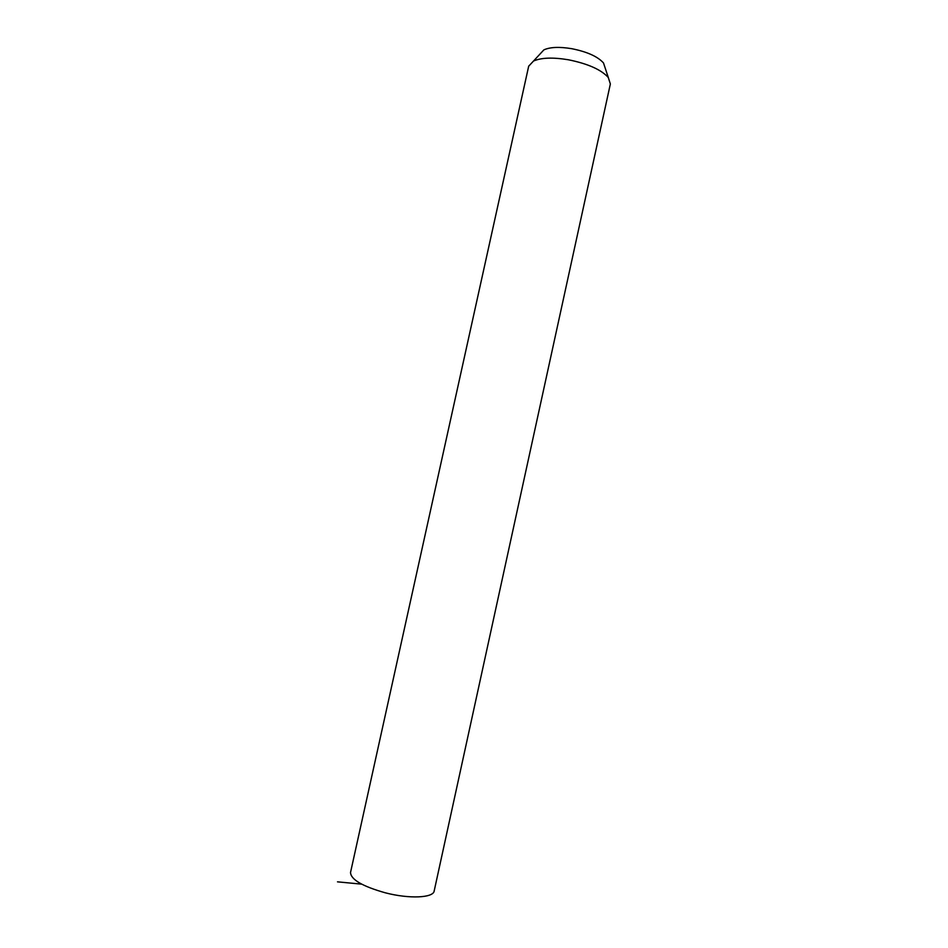 <?xml version="1.0" encoding="UTF-8"?>
<svg xmlns="http://www.w3.org/2000/svg" width="948" height="948" viewBox="0 0 948 948"><rect width="100%" height="100%" fill="white"/><g stroke="black" fill="none" stroke-linecap="round" stroke-linejoin="round"><path stroke-width="1.42" d="M528.723 66.028L350.523 872.504C350.879 879.578 362.468 886.344 385.303 892.803C409.382 899.107 433.58 897.922 434.196 890.907L610.358 83.981L608.284 77.475C601.115 69.607 587.819 63.706 568.385 59.771C552.85 57.212 541.225 57.638 533.511 61.039L528.7 66.182M605.239 68.22L603.509 62.971C597.75 56.548 587.168 51.785 571.751 48.692C559.403 46.665 550.113 47.056 543.891 49.865L539.91 54.143M361.626 884.14L337.5 881.841M543.891 49.865L533.511 61.039M603.509 62.971L608.284 77.475"/></g></svg>
